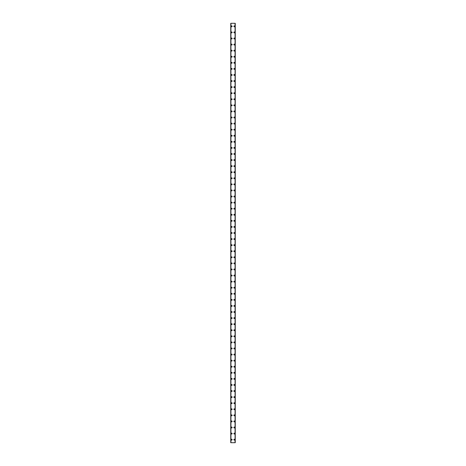 <?xml version="1.0" encoding="UTF-8"?>
<svg xmlns="http://www.w3.org/2000/svg" width="466" height="466" viewBox="0 0 466 466"><rect width="100%" height="100%" fill="white"/><g stroke="black" fill="none" stroke-linecap="round" stroke-linejoin="round"><path stroke-width="0.7" d="M231.206 439.659A0.454 0.454 0 0 1 231.66 439.205A0.454 0.454 0 0 1 232.12 439.659A0.454 0.454 0 0 1 231.66 440.12A0.454 0.454 0 0 1 231.206 439.659M231.206 433.584A0.454 0.454 0 0 1 231.66 433.13A0.454 0.454 0 0 1 232.12 433.584A0.454 0.454 0 0 1 231.66 434.038A0.454 0.454 0 0 1 231.206 433.584M231.206 427.503A0.454 0.454 0 0 1 231.66 427.048A0.454 0.454 0 0 1 232.12 427.503A0.454 0.454 0 0 1 231.66 427.963A0.454 0.454 0 0 1 231.206 427.503M231.206 421.427A0.454 0.454 0 0 1 231.66 420.973A0.454 0.454 0 0 1 232.12 421.427A0.454 0.454 0 0 1 231.66 421.881A0.454 0.454 0 0 1 231.206 421.427M231.206 415.346A0.454 0.454 0 0 1 231.66 414.891A0.454 0.454 0 0 1 232.12 415.346A0.454 0.454 0 0 1 231.66 415.806A0.454 0.454 0 0 1 231.206 415.346M231.206 409.27A0.454 0.454 0 0 1 231.66 408.816A0.454 0.454 0 0 1 232.12 409.27A0.454 0.454 0 0 1 231.66 409.725A0.454 0.454 0 0 1 231.206 409.27M231.206 403.189A0.454 0.454 0 0 1 231.66 402.735A0.454 0.454 0 0 1 232.12 403.189A0.454 0.454 0 0 1 231.66 403.649A0.454 0.454 0 0 1 231.206 403.189M231.206 397.114A0.454 0.454 0 0 1 231.66 396.659A0.454 0.454 0 0 1 232.12 397.114A0.454 0.454 0 0 1 231.66 397.568A0.454 0.454 0 0 1 231.206 397.114M231.206 391.032A0.454 0.454 0 0 1 231.66 390.578A0.454 0.454 0 0 1 232.12 391.032A0.454 0.454 0 0 1 231.66 391.492A0.454 0.454 0 0 1 231.206 391.032M231.206 384.957A0.454 0.454 0 0 1 231.66 384.502A0.454 0.454 0 0 1 232.12 384.957A0.454 0.454 0 0 1 231.66 385.411A0.454 0.454 0 0 1 231.206 384.957M231.206 378.875A0.454 0.454 0 0 1 231.66 378.421A0.454 0.454 0 0 1 232.12 378.875A0.454 0.454 0 0 1 231.66 379.336A0.454 0.454 0 0 1 231.206 378.875M231.206 372.8A0.454 0.454 0 0 1 231.66 372.346A0.454 0.454 0 0 1 232.12 372.8A0.454 0.454 0 0 1 231.66 373.254A0.454 0.454 0 0 1 231.206 372.8M231.206 366.725A0.454 0.454 0 0 1 231.66 366.264A0.454 0.454 0 0 1 232.12 366.725A0.454 0.454 0 0 1 231.66 367.179A0.454 0.454 0 0 1 231.206 366.725M231.206 360.643A0.454 0.454 0 0 1 231.66 360.189A0.454 0.454 0 0 1 232.12 360.643A0.454 0.454 0 0 1 231.66 361.098A0.454 0.454 0 0 1 231.206 360.643M231.206 354.568A0.454 0.454 0 0 1 231.66 354.108A0.454 0.454 0 0 1 232.12 354.568A0.454 0.454 0 0 1 231.66 355.022A0.454 0.454 0 0 1 231.206 354.568M231.206 348.486A0.454 0.454 0 0 1 231.66 348.032A0.454 0.454 0 0 1 232.12 348.486A0.454 0.454 0 0 1 231.66 348.941A0.454 0.454 0 0 1 231.206 348.486M231.206 342.411A0.454 0.454 0 0 1 231.66 341.951A0.454 0.454 0 0 1 232.12 342.411A0.454 0.454 0 0 1 231.66 342.865A0.454 0.454 0 0 1 231.206 342.411M231.206 336.33A0.454 0.454 0 0 1 231.66 335.875A0.454 0.454 0 0 1 232.12 336.33A0.454 0.454 0 0 1 231.66 336.784A0.454 0.454 0 0 1 231.206 336.33M231.206 330.254A0.454 0.454 0 0 1 231.66 329.794A0.454 0.454 0 0 1 232.12 330.254A0.454 0.454 0 0 1 231.66 330.709A0.454 0.454 0 0 1 231.206 330.254M231.206 324.173A0.454 0.454 0 0 1 231.66 323.719A0.454 0.454 0 0 1 232.12 324.173A0.454 0.454 0 0 1 231.66 324.627A0.454 0.454 0 0 1 231.206 324.173M231.206 318.097A0.454 0.454 0 0 1 231.66 317.637A0.454 0.454 0 0 1 232.12 318.097A0.454 0.454 0 0 1 231.66 318.552A0.454 0.454 0 0 1 231.206 318.097M231.206 312.016A0.454 0.454 0 0 1 231.66 311.562A0.454 0.454 0 0 1 232.12 312.016A0.454 0.454 0 0 1 231.66 312.47A0.454 0.454 0 0 1 231.206 312.016M231.206 305.941A0.454 0.454 0 0 1 231.66 305.48A0.454 0.454 0 0 1 232.12 305.941A0.454 0.454 0 0 1 231.66 306.395A0.454 0.454 0 0 1 231.206 305.941M231.206 299.859A0.454 0.454 0 0 1 231.66 299.405A0.454 0.454 0 0 1 232.12 299.859A0.454 0.454 0 0 1 231.66 300.32A0.454 0.454 0 0 1 231.206 299.859M231.206 293.784A0.454 0.454 0 0 1 231.66 293.33A0.454 0.454 0 0 1 232.12 293.784A0.454 0.454 0 0 1 231.66 294.238A0.454 0.454 0 0 1 231.206 293.784M231.206 287.703A0.454 0.454 0 0 1 231.66 287.248A0.454 0.454 0 0 1 232.12 287.703A0.454 0.454 0 0 1 231.66 288.163A0.454 0.454 0 0 1 231.206 287.703M231.206 281.627A0.454 0.454 0 0 1 231.66 281.173A0.454 0.454 0 0 1 232.12 281.627A0.454 0.454 0 0 1 231.66 282.081A0.454 0.454 0 0 1 231.206 281.627M231.206 275.546A0.454 0.454 0 0 1 231.66 275.091A0.454 0.454 0 0 1 232.12 275.546A0.454 0.454 0 0 1 231.66 276.006A0.454 0.454 0 0 1 231.206 275.546M231.206 269.47A0.454 0.454 0 0 1 231.66 269.016A0.454 0.454 0 0 1 232.12 269.47A0.454 0.454 0 0 1 231.66 269.925A0.454 0.454 0 0 1 231.206 269.47M231.206 263.389A0.454 0.454 0 0 1 231.66 262.935A0.454 0.454 0 0 1 232.12 263.389A0.454 0.454 0 0 1 231.66 263.849A0.454 0.454 0 0 1 231.206 263.389M231.206 257.314A0.454 0.454 0 0 1 231.66 256.859A0.454 0.454 0 0 1 232.12 257.314A0.454 0.454 0 0 1 231.66 257.768A0.454 0.454 0 0 1 231.206 257.314M231.206 251.232A0.454 0.454 0 0 1 231.66 250.778A0.454 0.454 0 0 1 232.12 251.232A0.454 0.454 0 0 1 231.66 251.692A0.454 0.454 0 0 1 231.206 251.232M231.206 245.157A0.454 0.454 0 0 1 231.66 244.702A0.454 0.454 0 0 1 232.12 245.157A0.454 0.454 0 0 1 231.66 245.611A0.454 0.454 0 0 1 231.206 245.157M231.206 239.075A0.454 0.454 0 0 1 231.66 238.621A0.454 0.454 0 0 1 232.12 239.075A0.454 0.454 0 0 1 231.66 239.536A0.454 0.454 0 0 1 231.206 239.075M231.206 233A0.454 0.454 0 0 1 231.66 232.546A0.454 0.454 0 0 1 232.12 233A0.454 0.454 0 0 1 231.66 233.454A0.454 0.454 0 0 1 231.206 233M231.206 226.925A0.454 0.454 0 0 1 231.66 226.464A0.454 0.454 0 0 1 232.12 226.925A0.454 0.454 0 0 1 231.66 227.379A0.454 0.454 0 0 1 231.206 226.925M231.206 220.843A0.454 0.454 0 0 1 231.66 220.389A0.454 0.454 0 0 1 232.12 220.843A0.454 0.454 0 0 1 231.66 221.298A0.454 0.454 0 0 1 231.206 220.843M231.206 214.768A0.454 0.454 0 0 1 231.66 214.308A0.454 0.454 0 0 1 232.12 214.768A0.454 0.454 0 0 1 231.66 215.222A0.454 0.454 0 0 1 231.206 214.768M231.206 208.686A0.454 0.454 0 0 1 231.66 208.232A0.454 0.454 0 0 1 232.12 208.686A0.454 0.454 0 0 1 231.66 209.141A0.454 0.454 0 0 1 231.206 208.686M231.206 202.611A0.454 0.454 0 0 1 231.66 202.151A0.454 0.454 0 0 1 232.12 202.611A0.454 0.454 0 0 1 231.66 203.065A0.454 0.454 0 0 1 231.206 202.611M231.206 196.53A0.454 0.454 0 0 1 231.66 196.075A0.454 0.454 0 0 1 232.12 196.53A0.454 0.454 0 0 1 231.66 196.984A0.454 0.454 0 0 1 231.206 196.53M231.206 190.454A0.454 0.454 0 0 1 231.66 189.994A0.454 0.454 0 0 1 232.12 190.454A0.454 0.454 0 0 1 231.66 190.909A0.454 0.454 0 0 1 231.206 190.454M231.206 184.373A0.454 0.454 0 0 1 231.66 183.919A0.454 0.454 0 0 1 232.12 184.373A0.454 0.454 0 0 1 231.66 184.827A0.454 0.454 0 0 1 231.206 184.373M231.206 178.297A0.454 0.454 0 0 1 231.66 177.837A0.454 0.454 0 0 1 232.12 178.297A0.454 0.454 0 0 1 231.66 178.752A0.454 0.454 0 0 1 231.206 178.297M231.206 172.216A0.454 0.454 0 0 1 231.66 171.762A0.454 0.454 0 0 1 232.12 172.216A0.454 0.454 0 0 1 231.66 172.67A0.454 0.454 0 0 1 231.206 172.216M231.206 166.141A0.454 0.454 0 0 1 231.66 165.68A0.454 0.454 0 0 1 232.12 166.141A0.454 0.454 0 0 1 231.66 166.595A0.454 0.454 0 0 1 231.206 166.141M231.206 160.059A0.454 0.454 0 0 1 231.66 159.605A0.454 0.454 0 0 1 232.12 160.059A0.454 0.454 0 0 1 231.66 160.52A0.454 0.454 0 0 1 231.206 160.059M231.206 153.984A0.454 0.454 0 0 1 231.66 153.53A0.454 0.454 0 0 1 232.12 153.984A0.454 0.454 0 0 1 231.66 154.438A0.454 0.454 0 0 1 231.206 153.984M231.206 147.903A0.454 0.454 0 0 1 231.66 147.448A0.454 0.454 0 0 1 232.12 147.903A0.454 0.454 0 0 1 231.66 148.363A0.454 0.454 0 0 1 231.206 147.903M231.206 141.827A0.454 0.454 0 0 1 231.66 141.373A0.454 0.454 0 0 1 232.12 141.827A0.454 0.454 0 0 1 231.66 142.281A0.454 0.454 0 0 1 231.206 141.827M231.206 135.746A0.454 0.454 0 0 1 231.66 135.291A0.454 0.454 0 0 1 232.12 135.746A0.454 0.454 0 0 1 231.66 136.206A0.454 0.454 0 0 1 231.206 135.746M231.206 129.67A0.454 0.454 0 0 1 231.66 129.216A0.454 0.454 0 0 1 232.12 129.67A0.454 0.454 0 0 1 231.66 130.125A0.454 0.454 0 0 1 231.206 129.67M231.206 123.589A0.454 0.454 0 0 1 231.66 123.135A0.454 0.454 0 0 1 232.12 123.589A0.454 0.454 0 0 1 231.66 124.049A0.454 0.454 0 0 1 231.206 123.589M231.206 117.514A0.454 0.454 0 0 1 231.66 117.059A0.454 0.454 0 0 1 232.12 117.514A0.454 0.454 0 0 1 231.66 117.968A0.454 0.454 0 0 1 231.206 117.514M231.206 111.432A0.454 0.454 0 0 1 231.66 110.978A0.454 0.454 0 0 1 232.12 111.432A0.454 0.454 0 0 1 231.66 111.892A0.454 0.454 0 0 1 231.206 111.432M231.206 105.357A0.454 0.454 0 0 1 231.66 104.902A0.454 0.454 0 0 1 232.12 105.357A0.454 0.454 0 0 1 231.66 105.811A0.454 0.454 0 0 1 231.206 105.357M231.206 99.275A0.454 0.454 0 0 1 231.66 98.821A0.454 0.454 0 0 1 232.12 99.275A0.454 0.454 0 0 1 231.66 99.736A0.454 0.454 0 0 1 231.206 99.275M231.206 93.2A0.454 0.454 0 0 1 231.66 92.746A0.454 0.454 0 0 1 232.12 93.2A0.454 0.454 0 0 1 231.66 93.654A0.454 0.454 0 0 1 231.206 93.2M231.206 87.125A0.454 0.454 0 0 1 231.66 86.664A0.454 0.454 0 0 1 232.12 87.125A0.454 0.454 0 0 1 231.66 87.579A0.454 0.454 0 0 1 231.206 87.125M231.206 81.043A0.454 0.454 0 0 1 231.66 80.589A0.454 0.454 0 0 1 232.12 81.043A0.454 0.454 0 0 1 231.66 81.498A0.454 0.454 0 0 1 231.206 81.043M231.206 74.968A0.454 0.454 0 0 1 231.66 74.508A0.454 0.454 0 0 1 232.12 74.968A0.454 0.454 0 0 1 231.66 75.422A0.454 0.454 0 0 1 231.206 74.968M231.206 68.886A0.454 0.454 0 0 1 231.66 68.432A0.454 0.454 0 0 1 232.12 68.886A0.454 0.454 0 0 1 231.66 69.341A0.454 0.454 0 0 1 231.206 68.886M231.206 62.811A0.454 0.454 0 0 1 231.66 62.351A0.454 0.454 0 0 1 232.12 62.811A0.454 0.454 0 0 1 231.66 63.265A0.454 0.454 0 0 1 231.206 62.811M231.206 56.73A0.454 0.454 0 0 1 231.66 56.275A0.454 0.454 0 0 1 232.12 56.73A0.454 0.454 0 0 1 231.66 57.184A0.454 0.454 0 0 1 231.206 56.73M231.206 50.654A0.454 0.454 0 0 1 231.66 50.194A0.454 0.454 0 0 1 232.12 50.654A0.454 0.454 0 0 1 231.66 51.109A0.454 0.454 0 0 1 231.206 50.654M231.206 44.573A0.454 0.454 0 0 1 231.66 44.119A0.454 0.454 0 0 1 232.12 44.573A0.454 0.454 0 0 1 231.66 45.027A0.454 0.454 0 0 1 231.206 44.573M231.206 38.497A0.454 0.454 0 0 1 231.66 38.037A0.454 0.454 0 0 1 232.12 38.497A0.454 0.454 0 0 1 231.66 38.952A0.454 0.454 0 0 1 231.206 38.497M231.206 32.416A0.454 0.454 0 0 1 231.66 31.962A0.454 0.454 0 0 1 232.12 32.416A0.454 0.454 0 0 1 231.66 32.87A0.454 0.454 0 0 1 231.206 32.416M231.206 26.341A0.454 0.454 0 0 1 231.66 25.88A0.454 0.454 0 0 1 232.12 26.341A0.454 0.454 0 0 1 231.66 26.795A0.454 0.454 0 0 1 231.206 26.341M233.88 439.659A0.454 0.454 0 0 1 234.34 439.205A0.454 0.454 0 0 1 234.794 439.659A0.454 0.454 0 0 1 234.34 440.12A0.454 0.454 0 0 1 233.88 439.659M233.88 433.584A0.454 0.454 0 0 1 234.34 433.13A0.454 0.454 0 0 1 234.794 433.584A0.454 0.454 0 0 1 234.34 434.038A0.454 0.454 0 0 1 233.88 433.584M233.88 427.503A0.454 0.454 0 0 1 234.34 427.048A0.454 0.454 0 0 1 234.794 427.503A0.454 0.454 0 0 1 234.34 427.963A0.454 0.454 0 0 1 233.88 427.503M233.88 421.427A0.454 0.454 0 0 1 234.34 420.973A0.454 0.454 0 0 1 234.794 421.427A0.454 0.454 0 0 1 234.34 421.881A0.454 0.454 0 0 1 233.88 421.427M233.88 415.346A0.454 0.454 0 0 1 234.34 414.891A0.454 0.454 0 0 1 234.794 415.346A0.454 0.454 0 0 1 234.34 415.806A0.454 0.454 0 0 1 233.88 415.346M233.88 409.27A0.454 0.454 0 0 1 234.34 408.816A0.454 0.454 0 0 1 234.794 409.27A0.454 0.454 0 0 1 234.34 409.725A0.454 0.454 0 0 1 233.88 409.27M233.88 403.189A0.454 0.454 0 0 1 234.34 402.735A0.454 0.454 0 0 1 234.794 403.189A0.454 0.454 0 0 1 234.34 403.649A0.454 0.454 0 0 1 233.88 403.189M233.88 397.114A0.454 0.454 0 0 1 234.34 396.659A0.454 0.454 0 0 1 234.794 397.114A0.454 0.454 0 0 1 234.34 397.568A0.454 0.454 0 0 1 233.88 397.114M233.88 391.032A0.454 0.454 0 0 1 234.34 390.578A0.454 0.454 0 0 1 234.794 391.032A0.454 0.454 0 0 1 234.34 391.492A0.454 0.454 0 0 1 233.88 391.032M233.88 384.957A0.454 0.454 0 0 1 234.34 384.502A0.454 0.454 0 0 1 234.794 384.957A0.454 0.454 0 0 1 234.34 385.411A0.454 0.454 0 0 1 233.88 384.957M233.88 378.875A0.454 0.454 0 0 1 234.34 378.421A0.454 0.454 0 0 1 234.794 378.875A0.454 0.454 0 0 1 234.34 379.336A0.454 0.454 0 0 1 233.88 378.875M233.88 372.8A0.454 0.454 0 0 1 234.34 372.346A0.454 0.454 0 0 1 234.794 372.8A0.454 0.454 0 0 1 234.34 373.254A0.454 0.454 0 0 1 233.88 372.8M233.88 366.725A0.454 0.454 0 0 1 234.34 366.264A0.454 0.454 0 0 1 234.794 366.725A0.454 0.454 0 0 1 234.34 367.179A0.454 0.454 0 0 1 233.88 366.725M233.88 360.643A0.454 0.454 0 0 1 234.34 360.189A0.454 0.454 0 0 1 234.794 360.643A0.454 0.454 0 0 1 234.34 361.098A0.454 0.454 0 0 1 233.88 360.643M233.88 354.568A0.454 0.454 0 0 1 234.34 354.108A0.454 0.454 0 0 1 234.794 354.568A0.454 0.454 0 0 1 234.34 355.022A0.454 0.454 0 0 1 233.88 354.568M233.88 348.486A0.454 0.454 0 0 1 234.34 348.032A0.454 0.454 0 0 1 234.794 348.486A0.454 0.454 0 0 1 234.34 348.941A0.454 0.454 0 0 1 233.88 348.486M233.88 342.411A0.454 0.454 0 0 1 234.34 341.951A0.454 0.454 0 0 1 234.794 342.411A0.454 0.454 0 0 1 234.34 342.865A0.454 0.454 0 0 1 233.88 342.411M233.88 336.33A0.454 0.454 0 0 1 234.34 335.875A0.454 0.454 0 0 1 234.794 336.33A0.454 0.454 0 0 1 234.34 336.784A0.454 0.454 0 0 1 233.88 336.33M233.88 330.254A0.454 0.454 0 0 1 234.34 329.794A0.454 0.454 0 0 1 234.794 330.254A0.454 0.454 0 0 1 234.34 330.709A0.454 0.454 0 0 1 233.88 330.254M233.88 324.173A0.454 0.454 0 0 1 234.34 323.719A0.454 0.454 0 0 1 234.794 324.173A0.454 0.454 0 0 1 234.34 324.627A0.454 0.454 0 0 1 233.88 324.173M233.88 318.097A0.454 0.454 0 0 1 234.34 317.637A0.454 0.454 0 0 1 234.794 318.097A0.454 0.454 0 0 1 234.34 318.552A0.454 0.454 0 0 1 233.88 318.097M233.88 312.016A0.454 0.454 0 0 1 234.34 311.562A0.454 0.454 0 0 1 234.794 312.016A0.454 0.454 0 0 1 234.34 312.47A0.454 0.454 0 0 1 233.88 312.016M233.88 305.941A0.454 0.454 0 0 1 234.34 305.48A0.454 0.454 0 0 1 234.794 305.941A0.454 0.454 0 0 1 234.34 306.395A0.454 0.454 0 0 1 233.88 305.941M233.88 299.859A0.454 0.454 0 0 1 234.34 299.405A0.454 0.454 0 0 1 234.794 299.859A0.454 0.454 0 0 1 234.34 300.32A0.454 0.454 0 0 1 233.88 299.859M233.88 293.784A0.454 0.454 0 0 1 234.34 293.33A0.454 0.454 0 0 1 234.794 293.784A0.454 0.454 0 0 1 234.34 294.238A0.454 0.454 0 0 1 233.88 293.784M233.88 287.703A0.454 0.454 0 0 1 234.34 287.248A0.454 0.454 0 0 1 234.794 287.703A0.454 0.454 0 0 1 234.34 288.163A0.454 0.454 0 0 1 233.88 287.703M233.88 281.627A0.454 0.454 0 0 1 234.34 281.173A0.454 0.454 0 0 1 234.794 281.627A0.454 0.454 0 0 1 234.34 282.081A0.454 0.454 0 0 1 233.88 281.627M233.88 275.546A0.454 0.454 0 0 1 234.34 275.091A0.454 0.454 0 0 1 234.794 275.546A0.454 0.454 0 0 1 234.34 276.006A0.454 0.454 0 0 1 233.88 275.546M233.88 269.47A0.454 0.454 0 0 1 234.34 269.016A0.454 0.454 0 0 1 234.794 269.47A0.454 0.454 0 0 1 234.34 269.925A0.454 0.454 0 0 1 233.88 269.47M233.88 263.389A0.454 0.454 0 0 1 234.34 262.935A0.454 0.454 0 0 1 234.794 263.389A0.454 0.454 0 0 1 234.34 263.849A0.454 0.454 0 0 1 233.88 263.389M233.88 257.314A0.454 0.454 0 0 1 234.34 256.859A0.454 0.454 0 0 1 234.794 257.314A0.454 0.454 0 0 1 234.34 257.768A0.454 0.454 0 0 1 233.88 257.314M233.88 251.232A0.454 0.454 0 0 1 234.34 250.778A0.454 0.454 0 0 1 234.794 251.232A0.454 0.454 0 0 1 234.34 251.692A0.454 0.454 0 0 1 233.88 251.232M233.88 245.157A0.454 0.454 0 0 1 234.34 244.702A0.454 0.454 0 0 1 234.794 245.157A0.454 0.454 0 0 1 234.34 245.611A0.454 0.454 0 0 1 233.88 245.157M233.88 239.075A0.454 0.454 0 0 1 234.34 238.621A0.454 0.454 0 0 1 234.794 239.075A0.454 0.454 0 0 1 234.34 239.536A0.454 0.454 0 0 1 233.88 239.075M233.88 233A0.454 0.454 0 0 1 234.34 232.546A0.454 0.454 0 0 1 234.794 233A0.454 0.454 0 0 1 234.34 233.454A0.454 0.454 0 0 1 233.88 233M233.88 226.925A0.454 0.454 0 0 1 234.34 226.464A0.454 0.454 0 0 1 234.794 226.925A0.454 0.454 0 0 1 234.34 227.379A0.454 0.454 0 0 1 233.88 226.925M233.88 220.843A0.454 0.454 0 0 1 234.34 220.389A0.454 0.454 0 0 1 234.794 220.843A0.454 0.454 0 0 1 234.34 221.298A0.454 0.454 0 0 1 233.88 220.843M233.88 214.768A0.454 0.454 0 0 1 234.34 214.308A0.454 0.454 0 0 1 234.794 214.768A0.454 0.454 0 0 1 234.34 215.222A0.454 0.454 0 0 1 233.88 214.768M233.88 208.686A0.454 0.454 0 0 1 234.34 208.232A0.454 0.454 0 0 1 234.794 208.686A0.454 0.454 0 0 1 234.34 209.141A0.454 0.454 0 0 1 233.88 208.686M233.88 202.611A0.454 0.454 0 0 1 234.34 202.151A0.454 0.454 0 0 1 234.794 202.611A0.454 0.454 0 0 1 234.34 203.065A0.454 0.454 0 0 1 233.88 202.611M233.88 196.53A0.454 0.454 0 0 1 234.34 196.075A0.454 0.454 0 0 1 234.794 196.53A0.454 0.454 0 0 1 234.34 196.984A0.454 0.454 0 0 1 233.88 196.53M233.88 190.454A0.454 0.454 0 0 1 234.34 189.994A0.454 0.454 0 0 1 234.794 190.454A0.454 0.454 0 0 1 234.34 190.909A0.454 0.454 0 0 1 233.88 190.454M233.88 184.373A0.454 0.454 0 0 1 234.34 183.919A0.454 0.454 0 0 1 234.794 184.373A0.454 0.454 0 0 1 234.34 184.827A0.454 0.454 0 0 1 233.88 184.373M233.88 178.297A0.454 0.454 0 0 1 234.34 177.837A0.454 0.454 0 0 1 234.794 178.297A0.454 0.454 0 0 1 234.34 178.752A0.454 0.454 0 0 1 233.88 178.297M233.88 172.216A0.454 0.454 0 0 1 234.34 171.762A0.454 0.454 0 0 1 234.794 172.216A0.454 0.454 0 0 1 234.34 172.67A0.454 0.454 0 0 1 233.88 172.216M233.88 166.141A0.454 0.454 0 0 1 234.34 165.68A0.454 0.454 0 0 1 234.794 166.141A0.454 0.454 0 0 1 234.34 166.595A0.454 0.454 0 0 1 233.88 166.141M233.88 160.059A0.454 0.454 0 0 1 234.34 159.605A0.454 0.454 0 0 1 234.794 160.059A0.454 0.454 0 0 1 234.34 160.52A0.454 0.454 0 0 1 233.88 160.059M233.88 153.984A0.454 0.454 0 0 1 234.34 153.53A0.454 0.454 0 0 1 234.794 153.984A0.454 0.454 0 0 1 234.34 154.438A0.454 0.454 0 0 1 233.88 153.984M233.88 147.903A0.454 0.454 0 0 1 234.34 147.448A0.454 0.454 0 0 1 234.794 147.903A0.454 0.454 0 0 1 234.34 148.363A0.454 0.454 0 0 1 233.88 147.903M233.88 141.827A0.454 0.454 0 0 1 234.34 141.373A0.454 0.454 0 0 1 234.794 141.827A0.454 0.454 0 0 1 234.34 142.281A0.454 0.454 0 0 1 233.88 141.827M233.88 135.746A0.454 0.454 0 0 1 234.34 135.291A0.454 0.454 0 0 1 234.794 135.746A0.454 0.454 0 0 1 234.34 136.206A0.454 0.454 0 0 1 233.88 135.746M233.88 129.67A0.454 0.454 0 0 1 234.34 129.216A0.454 0.454 0 0 1 234.794 129.67A0.454 0.454 0 0 1 234.34 130.125A0.454 0.454 0 0 1 233.88 129.67M233.88 123.589A0.454 0.454 0 0 1 234.34 123.135A0.454 0.454 0 0 1 234.794 123.589A0.454 0.454 0 0 1 234.34 124.049A0.454 0.454 0 0 1 233.88 123.589M233.88 117.514A0.454 0.454 0 0 1 234.34 117.059A0.454 0.454 0 0 1 234.794 117.514A0.454 0.454 0 0 1 234.34 117.968A0.454 0.454 0 0 1 233.88 117.514M233.88 111.432A0.454 0.454 0 0 1 234.34 110.978A0.454 0.454 0 0 1 234.794 111.432A0.454 0.454 0 0 1 234.34 111.892A0.454 0.454 0 0 1 233.88 111.432M233.88 105.357A0.454 0.454 0 0 1 234.34 104.902A0.454 0.454 0 0 1 234.794 105.357A0.454 0.454 0 0 1 234.34 105.811A0.454 0.454 0 0 1 233.88 105.357M233.88 99.275A0.454 0.454 0 0 1 234.34 98.821A0.454 0.454 0 0 1 234.794 99.275A0.454 0.454 0 0 1 234.34 99.736A0.454 0.454 0 0 1 233.88 99.275M233.88 93.2A0.454 0.454 0 0 1 234.34 92.746A0.454 0.454 0 0 1 234.794 93.2A0.454 0.454 0 0 1 234.34 93.654A0.454 0.454 0 0 1 233.88 93.2M233.88 87.125A0.454 0.454 0 0 1 234.34 86.664A0.454 0.454 0 0 1 234.794 87.125A0.454 0.454 0 0 1 234.34 87.579A0.454 0.454 0 0 1 233.88 87.125M233.88 81.043A0.454 0.454 0 0 1 234.34 80.589A0.454 0.454 0 0 1 234.794 81.043A0.454 0.454 0 0 1 234.34 81.498A0.454 0.454 0 0 1 233.88 81.043M233.88 74.968A0.454 0.454 0 0 1 234.34 74.508A0.454 0.454 0 0 1 234.794 74.968A0.454 0.454 0 0 1 234.34 75.422A0.454 0.454 0 0 1 233.88 74.968M233.88 68.886A0.454 0.454 0 0 1 234.34 68.432A0.454 0.454 0 0 1 234.794 68.886A0.454 0.454 0 0 1 234.34 69.341A0.454 0.454 0 0 1 233.88 68.886M233.88 62.811A0.454 0.454 0 0 1 234.34 62.351A0.454 0.454 0 0 1 234.794 62.811A0.454 0.454 0 0 1 234.34 63.265A0.454 0.454 0 0 1 233.88 62.811M233.88 56.73A0.454 0.454 0 0 1 234.34 56.275A0.454 0.454 0 0 1 234.794 56.73A0.454 0.454 0 0 1 234.34 57.184A0.454 0.454 0 0 1 233.88 56.73M233.88 50.654A0.454 0.454 0 0 1 234.34 50.194A0.454 0.454 0 0 1 234.794 50.654A0.454 0.454 0 0 1 234.34 51.109A0.454 0.454 0 0 1 233.88 50.654M233.88 44.573A0.454 0.454 0 0 1 234.34 44.119A0.454 0.454 0 0 1 234.794 44.573A0.454 0.454 0 0 1 234.34 45.027A0.454 0.454 0 0 1 233.88 44.573M233.88 38.497A0.454 0.454 0 0 1 234.34 38.037A0.454 0.454 0 0 1 234.794 38.497A0.454 0.454 0 0 1 234.34 38.952A0.454 0.454 0 0 1 233.88 38.497M233.88 32.416A0.454 0.454 0 0 1 234.34 31.962A0.454 0.454 0 0 1 234.794 32.416A0.454 0.454 0 0 1 234.34 32.87A0.454 0.454 0 0 1 233.88 32.416M233.88 26.341A0.454 0.454 0 0 1 234.34 25.88A0.454 0.454 0 0 1 234.794 26.341A0.454 0.454 0 0 1 234.34 26.795A0.454 0.454 0 0 1 233.88 26.341M235.219 23.3L230.752 23.3L230.752 442.7L235.248 442.7L235.248 23.3L235.219 442.7M230.752 23.3L230.752 442.7L230.752 23.3M230.926 23.3L230.926 442.7M235.074 23.3L235.074 442.7M235.248 23.3L235.248 442.7L235.248 23.3M230.781 23.3L230.781 442.7M230.88 23.3L230.88 442.7M230.891 23.3L230.891 442.7M235.109 23.3L235.109 442.7M235.12 23.3L235.12 442.7"/></g></svg>
